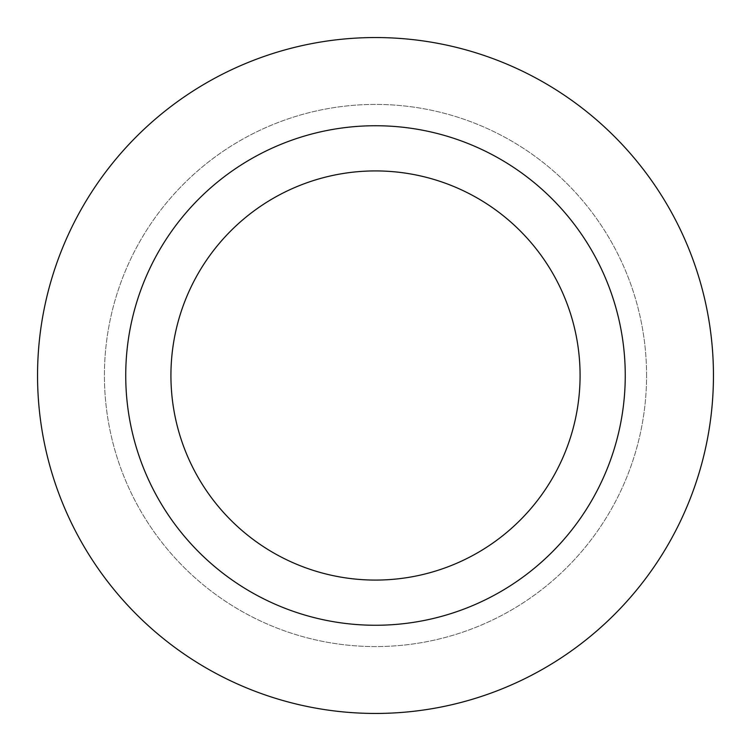 <?xml version="1.0" encoding="UTF-8"?>
<svg xmlns="http://www.w3.org/2000/svg" width="751" height="751" viewBox="0 0 751 751"><rect width="100%" height="100%" fill="white"/><g stroke="black" fill="none" stroke-linecap="round" stroke-linejoin="round"><path stroke-width="0.56" stroke-dasharray="3.75 2.82" d="M580.082 375.5A204.582 204.582 0 0 0 273.214 198.33A204.582 204.582 0 0 0 273.214 552.67A204.582 204.582 0 0 0 580.082 375.5M625.254 375.5A249.754 249.754 0 0 0 250.618 159.203A249.754 249.754 0 0 0 250.618 591.797A249.754 249.754 0 0 0 625.254 375.5M646.583 375.5A271.083 271.083 0 0 0 239.954 140.737A271.083 271.083 0 0 0 239.954 610.263A271.083 271.083 0 0 0 646.583 375.5A271.083 271.083 0 0 0 375.5 104.417A271.083 271.083 0 0 0 104.417 375.5A271.083 271.083 0 0 0 375.5 646.583A271.083 271.083 0 0 0 646.583 375.5M713.45 375.5A337.95 337.95 0 0 0 375.5 37.55A337.95 337.95 0 0 0 37.55 375.5A337.95 337.95 0 0 0 375.5 713.45A337.95 337.95 0 0 0 713.45 375.5"/><path stroke-width="1.13" d="M580.082 375.5A204.582 204.582 0 0 0 273.214 198.33A204.582 204.582 0 0 0 273.214 552.67A204.582 204.582 0 0 0 580.082 375.5M625.254 375.5A249.754 249.754 0 0 1 250.618 591.797A249.754 249.754 0 0 1 250.618 159.203A249.754 249.754 0 0 1 625.254 375.5M713.45 375.5A337.95 337.95 0 0 1 206.525 668.174A337.95 337.95 0 0 1 206.525 82.826A337.95 337.95 0 0 1 713.45 375.5"/></g></svg>
